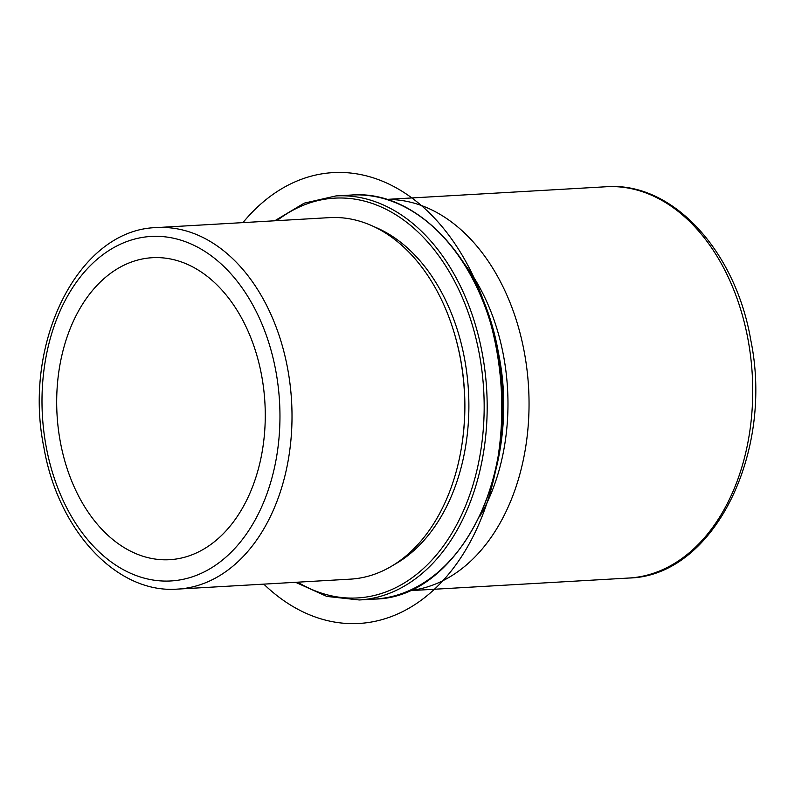 <?xml version="1.0" encoding="UTF-8"?>
<svg xmlns="http://www.w3.org/2000/svg" width="795" height="795" viewBox="0 0 795 795"><rect width="100%" height="100%" fill="white"/><g stroke="black" fill="none" stroke-linecap="round" stroke-linejoin="round"><path stroke-width="1.19" d="M261.704 375.946A151.239 104.105 -93.3 0 0 152.282 257.709A151.239 104.105 -93.3 0 0 60.251 441.454A151.239 104.105 -93.3 0 0 169.673 559.69A151.239 104.105 -93.3 0 0 261.704 375.946M177.563 589.105L350.327 579.148A181.061 124.636 -93.3 0 0 461.279 448.599A181.061 124.636 -93.3 0 0 460.504 359.171A181.061 124.636 -93.3 0 0 454.71 334.576A181.061 124.636 -93.3 0 0 329.498 217.631L156.734 227.579C78.268 229.288 22.379 343.092 43.854 447.247C57.846 529.778 116.239 593.925 177.563 589.105A181.061 124.636 -93.3 0 0 287.74 369.128A181.061 124.636 -93.3 0 0 156.734 227.579M461.279 448.599L461.438 447.645A178.08 122.579 -93.3 0 0 460.683 359.698A178.08 122.579 -93.3 0 0 454.978 335.5L454.71 334.576M393.724 564.887A178.08 122.579 -93.3 0 0 464.687 359.469A178.08 122.579 -93.3 0 0 374.246 226.804M479.524 516.869A181.061 124.636 -93.3 0 0 503.702 356.687A181.061 124.636 -93.3 0 0 464.996 264.665M386.927 199.485A195.968 134.902 86.7 0 1 524.422 352.831A195.968 134.902 86.7 0 1 409.455 590.576M263.791 584.136A225.79 155.423 -93.3 0 0 497.422 460.703A225.79 155.423 -93.3 0 0 426.448 210.099A225.79 155.423 -93.3 0 0 242.962 222.61M606.307 186.745C672.441 181.508 735.653 250.862 750.808 340.26C774.082 453.08 713.503 576.276 628.855 578.035A195.968 134.902 -93.3 0 0 748.105 339.952A195.968 134.902 -93.3 0 0 606.307 186.745L386.648 199.396M46.06 446.065A172.545 118.773 -93.3 0 0 191.833 576.991A172.545 118.773 -93.3 0 0 275.895 371.335A172.545 118.773 -93.3 0 0 130.112 240.408A172.545 118.773 -93.3 0 0 46.06 446.065M351.41 195.033C417.415 189.488 482.744 260.353 498.505 353.308C522.832 470.789 459.401 598.009 374.693 599.082A202.357 139.294 -93.3 0 0 497.829 353.228A202.357 139.294 -93.3 0 0 351.41 195.033L335.987 195.918L304.187 203.162L274.762 220.781M297.747 582.179A200.231 137.833 -93.3 0 0 438.969 551.829A200.231 137.833 -93.3 0 0 479.445 354.669A200.231 137.833 -93.3 0 0 276.918 220.662M374.693 599.082L359.27 599.967A202.357 139.294 -93.3 0 0 482.406 354.123A202.357 139.294 -93.3 0 0 335.987 195.918M628.855 578.035L409.196 590.695M295.591 582.308L326.844 596.429L359.27 599.967"/></g></svg>
